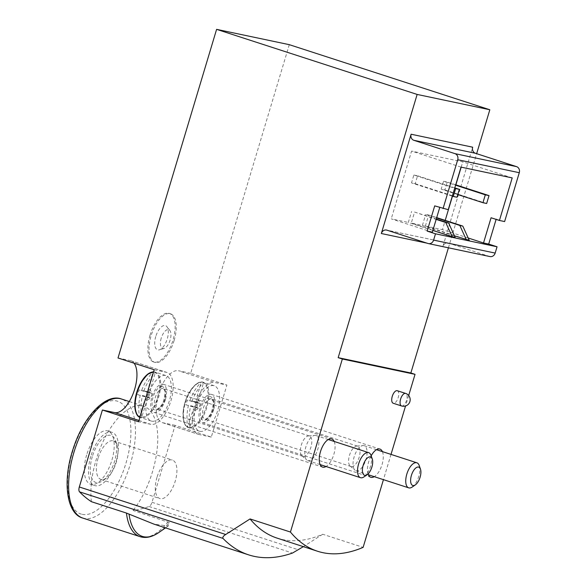 <?xml version="1.0" encoding="UTF-8"?>
<svg xmlns="http://www.w3.org/2000/svg" width="587" height="587" viewBox="0 0 587 587"><rect width="100%" height="100%" fill="white"/><g stroke="black" fill="none" stroke-linecap="round" stroke-linejoin="round"><path stroke-width="0.44" stroke-dasharray="2.94 2.2" d="M454.47 235.827L422.398 225.423L411.274 223.075L414.583 212.046L436.266 219.083M414.583 212.046L436.17 219.391M504.622 221.563L491.077 217.755M448.255 209.684L434.703 205.876M496.272 218.856L496.11 219.391M439.898 206.969L439.736 207.512M289.296 44.671L190.694 373.317L226.905 385.065L211.298 437.08L175.095 425.333L151.996 502.303A4.938 2.267 -72 0 1 149.047 506.5A271.781 124.517 -72 0 1 133.058 510.47L169.298 522.591L168.19 526.04L154.007 524.147M397.267 390.715A6.589 3.016 -72 0 1 398.199 397.604A6.589 3.016 -72 0 1 393.202 403.247M334.186 441.446A14.822 6.795 -72 0 1 333.834 454.426A14.822 6.795 -72 0 1 326.049 466.511M382.401 451.608A14.822 6.795 -72 0 1 382.049 464.588A14.822 6.795 -72 0 1 374.264 476.673M368.042 473.951A14.822 6.795 -72 0 1 371.16 455.835M408.684 395.513L405.544 405.984M391.015 454.404L383.443 479.652M277.167 538.14A247.076 113.203 108 0 0 322.74 534.258L363.126 547.363M322.74 534.258L303.369 546.644M448.417 247.809L476.651 153.677M174.126 340.489A25.534 11.696 -72 0 1 154.748 362.355A25.534 11.696 -72 0 1 151.13 335.647A25.534 11.696 -72 0 1 170.509 313.788A25.534 11.696 -72 0 1 174.126 340.489M91.389 501.687A62.596 28.675 -72 0 1 106.489 434.842A62.596 28.675 -72 0 1 143.646 406.204A62.596 28.675 -72 0 1 157.235 448.373A62.596 28.675 -72 0 1 133.058 510.47M118.009 357.989L130.248 360.572A27.178 12.452 -72 0 1 130.835 360.726A27.178 12.452 -72 0 1 134.107 363.221M190.694 373.317L178.455 370.735L214.666 382.489L226.905 385.065M175.095 425.333L162.856 422.75A27.178 12.452 -72 0 1 162.269 422.596A27.178 12.452 -72 0 1 158.607 393.532A27.178 12.452 -72 0 1 178.455 370.735M211.298 437.08L199.059 434.497A27.178 12.452 -72 0 1 198.472 434.343A27.178 12.452 -72 0 1 194.818 405.279A27.178 12.452 -72 0 1 214.666 382.489M213.536 409.902A14.822 6.795 -72 0 1 202.288 422.596A14.822 6.795 -72 0 1 200.402 406.395A14.822 6.795 -72 0 1 211.437 394.391A14.822 6.795 -72 0 1 213.536 409.902M165.329 399.74A14.822 6.795 -72 0 1 154.073 412.434A14.822 6.795 -72 0 1 152.194 396.232A14.822 6.795 -72 0 1 163.23 384.228A14.822 6.795 -72 0 1 165.329 399.74M154.212 369.744L166.451 372.327A27.178 12.452 -72 0 1 167.038 372.481A27.178 12.452 -72 0 1 170.7 401.545A27.178 12.452 -72 0 1 150.852 424.335L138.613 421.759M489.969 256.57A4.938 4.388 101.9 0 1 489.573 256.46L448.49 243.128A4.938 4.388 101.9 0 0 448.086 243.025A4.938 4.388 101.9 0 0 442.892 246.503L472.682 147.198M455.145 237.317L411.274 223.075M432.861 230.42L408.31 222.451L411.619 211.423M432.333 232.188L391.25 218.856L408.31 222.451M468.206 238.006L442.429 229.642L445.21 220.382M469.233 240.288L425.37 226.046L442.429 229.642M86.649 454.947A28 12.826 108 0 0 90.611 484.246A28 12.826 108 0 0 111.457 461.565A28 12.826 108 0 0 107.898 430.975A28 12.826 108 0 0 86.649 454.947M90.824 456.304A28 12.826 108 0 0 94.793 485.596A28 12.826 108 0 0 115.639 462.923A28 12.826 108 0 0 112.08 432.333A28 12.826 108 0 0 90.824 456.304M92.306 456.62A24.705 11.322 108 0 0 102.446 480.907A24.705 11.322 108 0 0 115.522 440.624A24.705 11.322 108 0 0 104.457 436.999A24.705 11.322 108 0 0 92.306 456.62M98.08 458.264A20.252 9.282 108 0 0 100.949 479.447A20.252 9.282 108 0 0 106.394 478.17A20.252 9.282 108 0 0 117.106 445.159A20.252 9.282 108 0 0 113.452 440.925A20.252 9.282 108 0 0 98.08 458.264M156.986 477.378A20.252 9.282 108 0 0 159.847 498.568A20.252 9.282 108 0 0 174.926 482.169A20.252 9.282 108 0 0 172.351 460.039A20.252 9.282 108 0 0 156.986 477.378M461.022 167.126L411.582 151.079L391.25 218.856M512.202 177.912L462.761 161.865L411.582 151.079M452.46 196.197L455.864 184.854M461.177 167.156L462.761 161.865M425.37 226.046L428.679 215.018L425.714 214.387L436.611 217.924M422.398 225.423L425.714 214.387M443.53 181.273L447.243 182.058L444.88 189.939L441.167 189.161L443.53 181.273L455.6 185.191M413.864 175.021L417.57 175.806L415.207 183.687L411.502 182.902L413.864 175.021L454.676 188.266M454.793 187.884L417.57 175.806M456.987 197.247L415.207 183.687M452.313 196.146L411.502 182.902M455.717 184.81L447.243 182.058M486.652 203.498L444.88 189.939M457.794 194.554L441.167 189.161M428.679 215.018L436.699 217.616M150.015 335.287A25.534 11.696 108 0 0 153.633 361.996A25.534 11.696 108 0 0 172.637 341.318A25.534 11.696 108 0 0 169.394 313.421A25.534 11.696 108 0 0 150.015 335.287M155.775 336.498A12.738 5.833 108 0 0 159.415 349.808A12.738 5.833 108 0 0 167.06 339.506A12.738 5.833 108 0 0 166.921 326.68A12.738 5.833 108 0 0 155.775 336.498M161.242 338.127A9.884 4.527 108 0 0 164.059 348.458A9.884 4.527 108 0 0 169.995 340.46A9.884 4.527 108 0 0 169.885 330.503A9.884 4.527 108 0 0 161.242 338.127M141.849 417.533A23.729 10.874 -72 0 1 139.625 417.063L144.82 399.732L147.043 400.202L141.724 417.21C140.528 410.034 140.785 402.814 142.494 395.557L146.992 396.614L148.416 391.889L143.91 390.825L152.114 393.488L150.199 389.695L155.401 372.363A23.729 10.874 -72 0 0 154.322 372.004A23.729 10.874 -72 0 0 153.17 371.894L152.891 372.085C147.983 377.287 144.248 383.377 141.687 390.355L139.126 389.929L137.703 394.655L148.474 397.751L137.703 394.655M150.199 389.695L147.975 389.225L153.17 371.894M142.494 395.557L150.698 398.221L152.114 393.488L141.687 390.355M144.82 399.732L148.474 397.751L149.89 393.019L139.126 389.929M140.271 395.088C138.561 402.337 138.305 409.557 139.493 416.741L139.625 417.063M149.89 393.019L147.975 389.225M143.91 390.825C146.471 383.854 150.206 377.764 155.122 372.554L155.401 372.363M165.505 375.475A23.884 10.94 108 0 0 148.063 395.506A23.884 10.94 108 0 0 151.277 421.048A23.884 10.94 108 0 0 169.056 401.706A23.884 10.94 108 0 0 166.026 375.614A23.884 10.94 108 0 0 165.505 375.475M309.173 435.936A10.705 4.909 108 0 0 308.469 435.899A10.705 4.909 108 0 0 301.432 444.667A10.705 4.909 108 0 0 301.982 455.901A10.705 4.909 108 0 0 302.797 456.37A10.705 4.909 108 0 0 310.765 447.698A10.705 4.909 108 0 0 309.408 436.002A10.705 4.909 108 0 0 309.173 435.936M315.623 435.437A13.178 6.039 108 0 0 314.757 435.385A13.178 6.039 108 0 0 306.098 446.186A13.178 6.039 108 0 0 306.766 460.01A13.178 6.039 108 0 0 307.771 460.582A13.178 6.039 108 0 0 317.582 449.913A13.178 6.039 108 0 0 315.909 435.51A13.178 6.039 108 0 0 315.623 435.437M364.028 476.857A13.178 6.039 108 0 0 371.006 455.373M147.043 400.202L150.698 398.221L148.474 397.751M146.992 396.614L150.698 398.221M148.416 391.889L152.114 393.488M190.056 427.696A23.729 10.874 -72 0 1 187.833 427.226L193.035 409.895L195.258 410.364L189.931 427.373C188.743 420.197 188.999 412.977 190.709 405.72L195.207 406.776L196.623 402.051L192.125 400.987L200.328 403.651L198.413 399.857L203.608 382.526A23.729 10.874 -72 0 0 202.537 382.166A23.729 10.874 -72 0 0 201.385 382.056L201.106 382.247C196.197 387.449 192.463 393.539 189.902 400.517L187.334 400.092L185.918 404.817L196.689 407.914L185.918 404.817M198.413 399.857L196.183 399.387L201.385 382.056M190.709 405.72L198.912 408.383L200.328 403.651L189.902 400.517M193.035 409.895L196.689 407.914L198.105 403.181L187.334 400.092M188.478 405.25C186.769 412.5 186.512 419.72 187.708 426.903L187.833 427.226M198.105 403.181L196.183 399.387M192.125 400.987C194.686 394.016 198.421 387.926 203.329 382.717L203.608 382.526M213.719 385.637A23.884 10.94 108 0 0 196.278 405.668A23.884 10.94 108 0 0 199.492 431.21A23.884 10.94 108 0 0 217.271 411.869A23.884 10.94 108 0 0 214.233 385.776A23.884 10.94 108 0 0 213.719 385.637M357.388 446.098A10.705 4.909 108 0 0 356.683 446.061A10.705 4.909 108 0 0 349.647 454.83A10.705 4.909 108 0 0 350.19 466.063A10.705 4.909 108 0 0 351.011 466.533A10.705 4.909 108 0 0 358.98 457.86A10.705 4.909 108 0 0 357.615 446.164A10.705 4.909 108 0 0 357.388 446.098M363.837 445.599A13.178 6.039 108 0 0 362.971 445.548A13.178 6.039 108 0 0 354.313 456.348A13.178 6.039 108 0 0 354.981 470.172A13.178 6.039 108 0 0 355.986 470.745A13.178 6.039 108 0 0 365.796 460.076A13.178 6.039 108 0 0 364.123 445.672A13.178 6.039 108 0 0 363.837 445.599M412.243 487.019A13.178 6.039 108 0 0 419.213 465.535M195.258 410.364L198.912 408.383L196.689 407.914M195.207 406.776L198.912 408.383M196.623 402.051L200.328 403.651M149.047 506.5L292.487 553.049M151.996 502.303L298.394 549.814M162.856 422.75L199.059 434.497M130.248 360.572L166.451 372.327M138.987 420.49L150.852 424.335M442.892 246.503L426.94 243.143M489.573 256.46L428.004 243.488M448.49 243.128L386.921 230.155M140.058 536.657A62.596 28.675 108 0 0 141.408 537.017A62.596 28.675 108 0 0 168.109 521.85M82.723 518.05A62.596 28.675 108 0 0 84.073 518.409A62.596 28.675 108 0 0 129.778 465.909A62.596 28.675 108 0 0 121.362 398.977M158.886 532.482A61.628 28.235 108 0 0 169.298 522.591M82.231 514.351A59.302 27.171 108 0 0 130.894 434.109A59.302 27.171 108 0 0 84.645 424.364A59.302 27.171 108 0 0 82.231 514.351M401.552 405.955A6.589 3.016 108 0 0 406.556 400.319A6.589 3.016 108 0 0 405.624 393.422M152.891 372.085A23.465 10.749 108 0 0 151.468 372.275M137.534 415.2A23.465 10.749 108 0 0 139.493 416.741M141.724 417.21A23.465 10.749 108 0 0 157.874 396.878A23.465 10.749 108 0 0 155.122 372.554M154.77 371.989A23.884 10.94 108 0 0 153.574 371.879L155.291 372.129A23.884 10.94 108 0 0 154.77 371.989M151.277 421.048L139.941 417.328A23.884 10.94 108 0 0 140.542 417.562A23.884 10.94 108 0 0 158.321 398.221A23.884 10.94 108 0 0 155.291 372.129L166.026 375.614M162.195 386.51A12.356 5.657 108 0 0 152.062 403.225A12.356 5.657 108 0 0 161.696 405.257A12.356 5.657 108 0 0 162.195 386.51M163.12 388.535A10.705 4.909 108 0 0 155.298 397.516A10.705 4.909 108 0 0 156.736 408.963A10.705 4.909 108 0 0 164.712 400.297A10.705 4.909 108 0 0 163.347 388.601A10.705 4.909 108 0 0 163.12 388.535M201.106 382.247A23.465 10.749 108 0 0 189.073 392.791A23.465 10.749 108 0 0 183.247 410.753A23.465 10.749 108 0 0 187.708 426.903M189.931 427.373A23.465 10.749 108 0 0 206.088 407.04A23.465 10.749 108 0 0 203.329 382.717M202.985 382.152A23.884 10.94 108 0 0 185.543 402.183A23.884 10.94 108 0 0 188.757 427.725A23.884 10.94 108 0 0 206.536 408.383A23.884 10.94 108 0 0 203.498 382.291A23.884 10.94 108 0 0 202.985 382.152M210.41 396.673A12.356 5.657 108 0 0 200.27 413.387A12.356 5.657 108 0 0 209.911 415.42A12.356 5.657 108 0 0 210.41 396.673M211.327 398.698A10.705 4.909 108 0 0 203.513 407.679A10.705 4.909 108 0 0 204.951 419.125A10.705 4.909 108 0 0 212.92 410.46A10.705 4.909 108 0 0 211.562 398.764A10.705 4.909 108 0 0 211.327 398.698M162.269 422.596L198.472 434.343M130.835 360.726L167.038 372.481M154.073 412.434L322.586 467.12M163.23 384.228L331.736 438.915M202.288 422.596L370.793 477.282M211.437 394.391L379.95 449.077M448.086 243.025L386.525 230.045M129.301 401.552L143.646 406.204M168.19 526.04L165.519 527.882M90.611 484.246L94.793 485.596M107.898 430.975L112.08 432.333M117.106 445.159L115.522 440.624M106.394 478.17L102.446 480.907M100.949 479.447L159.847 498.568M113.452 440.925L172.351 460.039M153.633 361.996L154.748 362.355M169.394 313.421L170.509 313.788M169.885 330.503L166.921 326.68M164.059 348.458L159.415 349.808M302.797 456.37L156.736 408.963C157.8 407.782 155.496 412.125 161.535 405.089C164.573 401.552 165.703 390.362 164.631 390.472L163.347 388.601L309.408 436.002M301.982 455.901L306.766 460.01M308.469 435.899L314.757 435.385M307.771 460.582L320.128 464.588M315.909 435.51L328.265 439.524M214.233 385.776L202.919 382.137C199.059 380.934 194.444 384.485 189.073 392.791C185.947 398.331 184.01 404.318 183.247 410.753C182.755 421.187 184.597 426.844 188.757 427.725L199.492 431.21M351.011 466.533L204.951 419.125C206.015 417.944 203.711 422.288 209.75 415.251C212.787 411.714 213.91 400.525 212.846 400.635L211.562 398.764L357.615 446.164M350.19 466.063L354.981 470.172M356.683 446.061L362.971 445.548M355.986 470.745L368.343 474.751M364.123 445.672L376.48 449.686"/><path stroke-width="0.88" d="M436.266 219.083L448.703 223.119L445.738 222.495L452.173 236.693L432.861 230.42M436.17 219.391L445.738 222.495M448.703 223.119L455.145 237.317L452.173 236.693M411.12 134.225L472.682 147.198A4.938 4.388 101.9 0 0 475.441 153.28L516.523 166.62A4.938 4.388 101.9 0 1 519.282 172.703L504.622 221.563L499.434 220.47L512.202 177.912L461.022 167.126L448.255 209.684L434.703 205.876L427.138 231.095L435.495 233.809L433.602 240.112A4.938 4.388 101.9 0 1 428.407 243.59A4.938 4.388 101.9 0 1 428.004 243.488L386.921 230.155A4.938 4.388 101.9 0 0 386.525 230.045A4.938 4.388 101.9 0 0 381.33 233.523L411.12 134.225A4.938 4.388 101.9 0 0 413.879 140.308L454.962 153.64A4.938 4.388 101.9 0 1 457.721 159.723L443.06 208.59M496.11 219.391L488.7 244.075L483.512 242.974L491.077 217.755L499.434 220.47M439.736 207.512L432.333 232.188L427.138 231.095M303.369 546.644L292.487 553.049A271.781 124.517 -72 0 1 248.653 554.862A271.781 124.517 -72 0 1 222.979 538.396C222.466 537.266 223.376 535.96 225.709 534.493L250.055 518.937L290.44 532.042L342.346 359.017L415.038 374.337L408.684 395.513M248.653 554.862L154.007 524.147L126.44 513.067L91.389 501.687A271.781 124.517 -72 0 1 79.546 491.847A4.938 2.267 -72 0 1 79.311 486.975L102.402 410.005L138.613 421.759L154.212 369.744L118.009 357.989L216.603 29.35L417.144 94.434L338.171 357.659L342.346 359.017M401.552 405.955L393.202 403.247A6.589 3.016 -72 0 1 392.263 396.357A6.589 3.016 -72 0 1 397.267 390.715L405.624 393.422A6.589 3.016 108 0 0 400.62 399.065A6.589 3.016 108 0 0 401.552 405.955A6.589 6.589 0 0 0 409.902 401.581A6.589 6.589 0 0 0 405.624 393.422M326.049 466.511A14.822 6.795 -72 0 1 322.586 467.12A14.822 6.795 -72 0 1 320.7 450.919A14.822 6.795 -72 0 1 331.736 438.915A14.822 6.795 -72 0 1 334.186 441.446M374.264 476.673A14.822 6.795 -72 0 1 370.793 477.282A14.822 6.795 -72 0 1 368.042 473.951M371.16 455.835A14.822 6.795 -72 0 1 379.95 449.077A14.822 6.795 -72 0 1 382.401 451.608M290.44 532.042A247.076 113.203 108 0 0 317.552 551.252A247.076 113.203 108 0 0 363.126 547.363L383.443 479.652M405.544 405.984L391.015 454.404M216.603 29.35L289.296 44.671L489.829 109.754L417.144 94.434M415.038 374.337L410.856 372.987L448.417 247.809M476.651 153.677L489.829 109.754M102.402 410.005L114.641 412.588L138.987 420.49M134.107 363.221A27.178 12.452 -72 0 1 133.058 393.848A27.178 12.452 -72 0 1 114.641 412.588M410.856 372.987L338.171 357.659M436.699 217.616L462.798 226.09L469.233 240.288L454.47 235.827M488.7 244.075L497.057 246.782L435.495 233.809M483.512 242.974L468.206 238.006M497.057 246.782L495.164 253.085A4.938 4.388 101.9 0 1 489.969 256.57L428.407 243.59M250.055 518.937A247.076 113.203 108 0 0 277.167 538.14L317.552 551.252M445.21 220.382L452.46 196.197M455.864 184.854L461.177 167.156M455.644 188.581L459.35 189.366L456.987 197.247L453.274 196.462L455.644 188.581L454.676 188.266M459.35 189.366L454.793 187.884M453.274 196.462L452.313 196.146M485.31 194.833L489.022 195.618L486.652 203.498L482.947 202.713L485.31 194.833L455.6 185.191M489.022 195.618L455.717 184.81M482.947 202.713L457.794 194.554M436.611 217.924L459.834 225.459L466.269 239.657M462.798 226.09L459.834 225.459M372.261 458.968L371.006 455.373A13.178 6.039 108 0 0 368.629 452.621A13.178 6.039 108 0 0 368.343 452.548A13.178 6.039 108 0 0 358.716 463.598A13.178 6.039 108 0 0 360.491 477.686A13.178 6.039 108 0 0 364.028 476.857L367.161 474.692A9.641 4.417 108 0 0 372.261 458.968A9.641 4.417 108 0 0 370.316 456.899A9.641 4.417 108 0 0 362.656 467.487A9.641 4.417 108 0 0 367.161 474.692M420.475 469.13L419.213 465.535A13.178 6.039 108 0 0 416.836 462.783A13.178 6.039 108 0 0 416.55 462.71A13.178 6.039 108 0 0 406.93 473.76A13.178 6.039 108 0 0 408.699 487.848A13.178 6.039 108 0 0 412.243 487.019L415.376 484.855A9.641 4.417 108 0 0 420.475 469.13A9.641 4.417 108 0 0 418.524 467.061A9.641 4.417 108 0 0 410.871 477.649A9.641 4.417 108 0 0 415.376 484.855M519.282 172.703L457.721 159.723M79.546 491.847L222.979 538.396M79.311 486.975L225.709 534.493M426.94 243.143L381.33 233.523M475.441 153.28L413.879 140.308M516.523 166.62L454.962 153.64M495.164 253.085L433.602 240.112M129.301 401.552L121.362 398.977A62.596 28.675 108 0 0 74.762 449.657A62.596 28.675 108 0 0 82.723 518.05L140.058 536.657C145.855 538.484 152.128 537.09 158.886 532.482A61.628 28.235 108 0 1 129.037 514.109M126.44 513.067A62.596 28.675 108 0 0 140.058 536.657M151.468 372.275A23.465 10.749 108 0 0 140.865 382.629A23.465 10.749 108 0 0 135.032 400.591A23.465 10.749 108 0 0 137.534 415.2M140.542 417.562C136.382 416.682 134.548 411.025 135.032 400.591C135.795 394.156 137.74 388.168 140.865 382.629L147.586 374.271L153.581 371.85A23.884 10.94 108 0 0 137.16 392.578A23.884 10.94 108 0 0 139.941 417.328M165.519 527.882L158.886 532.482M121.362 398.977C105.807 392.923 83.141 416.814 73.037 449.202C62.266 481.296 66.602 513.816 82.723 518.05M320.128 464.588L360.491 477.686M328.265 439.524L368.629 452.621M368.343 474.751L408.699 487.848M376.48 449.686L416.836 462.783"/></g></svg>

